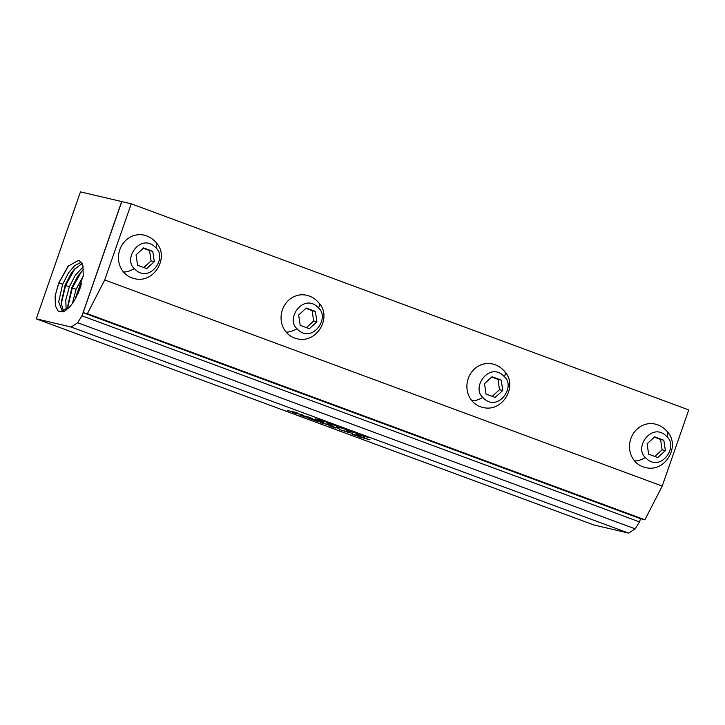 <?xml version="1.0" encoding="UTF-8"?>
<svg xmlns="http://www.w3.org/2000/svg" width="725" height="725" viewBox="0 0 725 725"><rect width="100%" height="100%" fill="white"/><g stroke="black" fill="none" stroke-linecap="round" stroke-linejoin="round"><path stroke-width="1.09" d="M347.067 432.028L341.955 430.269L347.411 431.656L349.849 432.635L347.067 432.028M342.1 430.405L347.411 431.656M347.42 431.611L349.849 432.635M340.016 429.762L352.377 433.369M339.934 429.499L339.445 429.49L339.998 429.807M351.897 433.36L352.359 433.405M36.25 318.837L593.757 524.927L628.638 533.12L71.123 327.029L77.684 322.752L81.961 315.819L121.682 201.559L80.457 191.88L36.25 318.837L71.123 327.029M321.782 421.116L326.096 421.733L315.484 418.896L321.945 421.107M336.935 426.055L326.304 422.784L337.605 425.974M326.468 422.911L336.953 426.019M347.012 429.78L336.382 426.508L347.683 429.698M336.382 426.508L347.03 429.744M357.099 433.505L346.459 430.233L357.76 433.423M346.459 430.233L357.108 433.468M356.655 433.958L364.983 436.713L361.567 435.326L368.653 437.492L364.032 435.843L356.618 434.076L365.273 436.722M302.706 414.945L295.356 413.005L297.612 413.114L295.374 412.244L288.432 410.758L295.138 412.38M287.363 410.341L288.74 410.858M295.147 412.389L292.673 412.298L294.658 413.042L302.624 414.936M305.814 417.047L302.615 415.824L312.792 418.669L308.152 416.947L299.996 414.954L305.986 417.074M306.167 416.657L312.792 418.669M316.399 421.007L323.83 422.748L317.188 420.282L308.814 418.252L315.964 420.926L323.151 422.575M323.16 422.539L323.83 422.748M332.847 426.128L320.205 422.467L332.993 426.155M335.358 427.968L332.576 426.889L337.977 427.968L329.621 425.965L335.53 427.986M329.875 426.001L334.243 427.687M369.505 439.712L354.761 435.054L359.5 435.952L357.47 435.218L352.042 434.239L361.358 436.958L358.558 436.686L370.076 439.848M628.638 533.12L635.191 528.851L639.477 521.909L640.574 518.756L83.058 312.665M73.035 302.533L74.892 299.661L83.239 275.654L82.922 265.722L79.46 260.81L78.209 260.52L68.123 266.175L58.77 282.886L55.127 295.918L55.363 305.832L58.39 311.523L63.637 311.832L70.017 306.639L73.035 302.533M635.191 528.851L77.684 322.752M321.873 421.107L327.111 422.086M325.57 421.551L322.489 420.518M321.619 420.4L316.825 419.24M315.547 418.941L320.921 420.908M320.939 420.872L321.8 421.08M367.675 437.284L361.567 435.326M367.928 437.302L368.581 437.492M296.045 413.06L295.356 413.005M296.063 413.014L297.468 413.114M288.976 410.894L295.147 412.344M293.235 412.534L294.323 412.924M294.676 412.996L295.338 413.178M295.32 413.223L302.633 414.899M304.908 416.358L302.615 415.824M304.926 416.322L307.817 417.428M308.261 417.509L308.85 417.691M299.76 414.881L304.754 416.784M305.225 416.866L305.832 417.011M318.61 420.817L317.568 420.817M308.841 418.252L310.237 418.814M310.255 418.769L315.348 420.273M316.209 420.989L314.161 420.264M321.664 423.038L320.196 422.494M321.683 422.992L325.099 423.871M325.117 423.826L328.044 424.95M328.525 425.04L329.141 425.231M328.606 424.696L326.422 424.179M328.624 424.651L331.941 425.901M332.213 425.938L332.857 426.083M339.019 428.357L332.576 426.889M334.47 427.705L335.367 427.922M360.289 437.103L364.738 437.909M359.392 435.888L354.761 435.054M352.441 434.375L354.144 435.036M361.376 436.921L354.842 435.199M357.942 436.405L359.174 436.903M359.627 437.021L369.514 439.676M639.477 521.909L81.961 315.819M121.764 201.731L83.13 312.674L87.39 313.68L104.717 279.977L131.243 203.807L121.809 201.595M81.291 262.214L74.684 265.586L68.603 272.754L62.631 284.3L58.671 301.872L62.133 310.817L70.108 306.521M63.438 310.98L61.117 302.959L65.159 284.988L71.023 273.697L73.995 269.709L82.115 263.501M78.209 260.52L79.523 260.837M68.667 265.549L58.87 283.004L55.127 295.918M328.615 423.59L335.385 425.412M345.571 429.082L338.693 427.315L345.571 429.082M338.693 427.315L345.462 429.137M355.649 432.816L348.816 430.994L355.54 432.861M348.77 431.049L355.64 432.852M358.938 434.81L362.853 435.952M640.021 518.556L644.897 519.771L87.39 313.68M83.611 312.865L83.13 312.674M74.938 268.649L65.594 285.478L61.145 304.346M644.897 519.771L662.224 486.076L688.75 409.906L131.243 203.807M662.224 486.076L104.717 279.977M81.581 271.286L72.328 287.952L67.905 306.666M68.096 308.587L67.869 305.279L71.884 287.462L77.702 276.27L83.475 269.401M83.157 266.791L75.282 275.337L69.364 286.774L65.758 300.023L66.202 310.01M156.21 242.721C169.931 256.94 154.008 284.436 133.907 278.482A22.248 20.454 -76.8 0 1 123.377 271.839A22.248 20.454 -76.8 0 1 121.555 245.82A22.248 20.454 -76.8 0 1 144.094 235.163C148.951 236.341 152.993 238.86 156.21 242.721A22.248 7.168 140.7 0 1 155.957 247.905C141.493 231.964 122.425 258.499 134.397 268.631C148.861 284.581 167.919 258.046 155.957 247.905M318.819 302.833C332.539 317.052 316.617 344.547 296.516 338.593A22.248 20.454 -76.8 0 1 285.985 331.95A22.248 20.454 -76.8 0 1 284.164 305.932A22.248 20.454 -76.8 0 1 306.693 295.274C311.56 296.452 315.602 298.972 318.819 302.833A22.248 7.168 140.7 0 1 318.565 308.016C330.528 318.157 311.469 344.692 297.005 328.742C285.034 318.61 304.092 292.075 318.565 308.016M504.654 371.526C518.375 385.754 502.452 413.241 482.352 407.287A22.248 20.454 -76.8 0 1 471.821 400.653A22.248 20.454 -76.8 0 1 469.999 374.626A22.248 20.454 -76.8 0 1 492.529 363.968C497.395 365.155 501.437 367.675 504.654 371.526A22.248 7.168 140.7 0 1 504.401 376.719C489.937 360.778 470.869 387.304 482.841 397.445C497.305 413.386 516.363 386.851 504.401 376.719M667.263 431.638C680.983 445.866 665.061 473.353 644.96 467.398A22.248 20.454 -76.8 0 1 634.429 460.756A22.248 20.454 -76.8 0 1 632.608 434.737A22.248 20.454 -76.8 0 1 655.137 424.08C660.004 425.267 664.046 427.786 667.263 431.638A22.248 7.168 140.7 0 1 667.009 436.831C678.972 446.962 659.913 473.498 645.449 457.557C633.478 447.416 652.536 420.89 667.009 436.831M72.373 303.521L76.089 289.248L83.176 276.18M76.098 297.558L78.617 289.937L81.78 283.185M80.992 285.922L77.475 294.867M152.767 251.303L154.316 261.653L146.731 268.612L137.587 265.232L136.037 254.892L143.623 247.923L152.767 251.303L149.513 250.542L151.072 260.891L154.316 261.653M315.366 311.415L316.925 321.764L309.339 328.724L300.195 325.344L298.637 315.003L306.222 308.034L315.366 311.415L312.122 310.653L313.671 321.003L316.925 321.764M501.202 380.118L502.76 390.458L495.175 397.427L486.031 394.047L484.481 383.697L492.067 376.737L501.202 380.118L497.957 379.356L499.516 389.697L502.76 390.458M663.81 440.229L665.369 450.569L657.783 457.538L648.639 454.158L647.081 443.809L654.666 436.849L663.81 440.229L660.566 439.468L662.115 449.808L665.369 450.569M143.278 248.24L149.513 250.542M151.072 260.891L143.822 267.543M305.887 308.352L312.122 310.653M313.671 321.003L306.43 327.655M491.722 377.045L497.957 379.356M499.516 389.697L492.266 396.348M654.331 437.157L660.566 439.468M662.115 449.808L654.874 456.46M58.77 282.886L62.631 284.3M65.594 285.478L69.364 286.774M72.328 287.952L76.089 289.248M123.377 271.839A22.248 7.168 -39.3 0 0 134.397 268.631M285.985 331.95A22.248 7.168 -39.3 0 0 297.005 328.742M471.821 400.653A22.248 7.168 -39.3 0 0 482.841 397.445M634.429 460.756A22.248 7.168 -39.3 0 0 645.449 457.557"/></g></svg>
